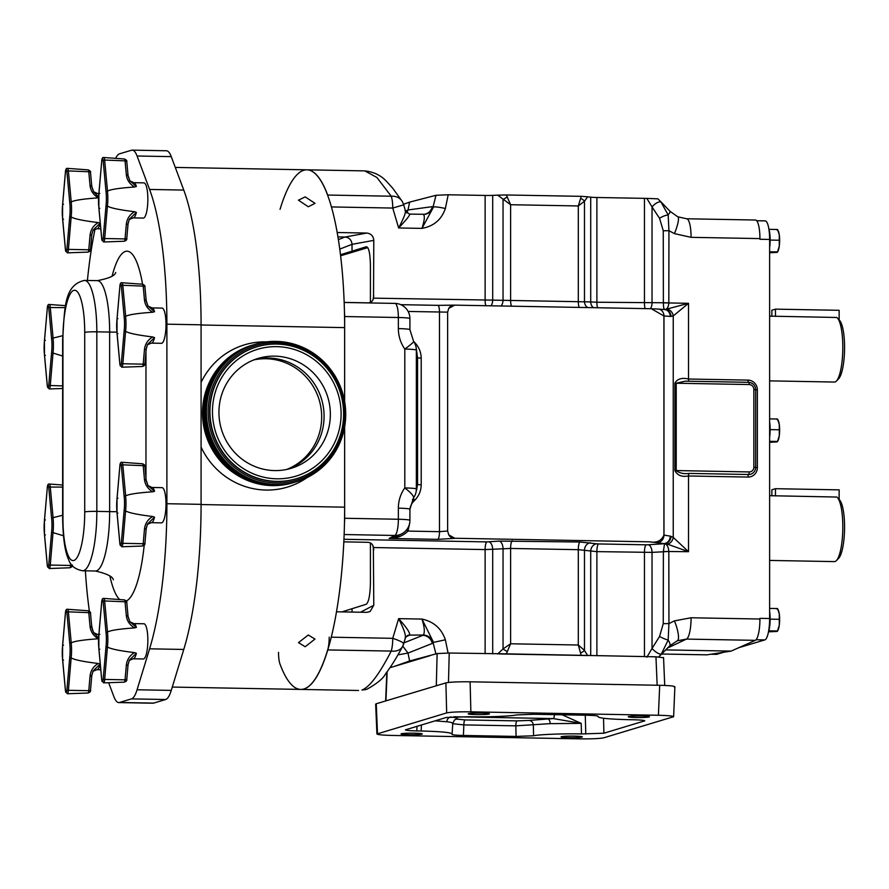 <?xml version="1.0" encoding="UTF-8"?>
<svg xmlns="http://www.w3.org/2000/svg" width="889" height="889" viewBox="0 0 889 889"><rect width="100%" height="100%" fill="white"/><g stroke="black" fill="none" stroke-linecap="round" stroke-linejoin="round"><path stroke-width="1.33" d="M641.425 715.989A10.624 0.789 0 0 1 649.503 716.745A10.624 0.789 0 0 1 636.324 717.512A10.624 0.789 0 0 1 628.245 716.745A10.624 0.789 0 0 1 641.425 715.989M481.382 713.056A10.624 0.789 0 0 1 489.461 713.823A10.624 0.789 0 0 1 476.282 714.589A10.624 0.789 0 0 1 468.203 713.823A10.624 0.789 0 0 1 481.382 713.056M414.207 733.192A10.624 0.789 0 0 1 422.286 733.947A10.624 0.789 0 0 1 409.118 734.714A10.624 0.789 0 0 1 401.039 733.947A10.624 0.789 0 0 1 414.207 733.192M574.25 736.114A10.624 0.789 0 0 1 582.328 736.881A10.624 0.789 0 0 1 569.149 737.648A10.624 0.789 0 0 1 561.07 736.881A10.624 0.789 0 0 1 574.25 736.114M670.262 536.156L663.927 535.078C661.438 540.845 656.738 543.09 649.837 541.834L664.15 543.59A7.201 6.134 99.7 0 0 670.262 536.156L671.051 536.378A7.201 6.023 110.7 0 1 664.55 543.701A7.201 6.968 -36.5 0 0 665.128 543.69A7.201 6.067 107.6 0 0 671.051 536.378L673.24 537.401A7.201 5.812 122.2 0 1 667.672 544.224L688.519 551.691L673.24 537.401L673.24 315.939L671.051 316.428A7.201 6.167 -97.6 0 0 664.55 309.516C663.816 308.983 663.427 306.783 663.372 302.938L663.261 230.762L659.56 218.305A7.501 2.323 -25.2 0 1 668.172 214.96A20.003 2.334 -43.7 0 0 670.006 211.304L660.783 201.659L668.172 214.96L668.939 230.696L668.817 302.949C668.528 306.794 667.295 308.983 665.128 309.528L688.519 303.316L673.24 315.939A7.201 6.079 -111.1 0 0 667.672 309.305M343.799 541.857L367.379 542.29C370.713 542.368 372.758 544.112 373.524 547.535L485.127 549.58L510.608 548.446L578.306 549.68L596.886 551.625L652.037 552.38A7.201 3.7 -94.2 0 0 648.248 544.757L664.55 543.701L663.372 551.469L663.261 623.656L659.56 636.446A7.501 1.345 24.3 0 0 668.172 640.047A20.003 4.434 44.7 0 1 669.761 645.803L677.262 640.802L686.464 639.091L755.294 640.347L731.136 651.104L665.694 649.903M658.771 656.893L661.349 654.004L668.172 640.047L668.939 623.589L668.817 551.336C668.528 547.435 667.295 544.879 665.128 543.69L667.672 544.224M406.806 213.027L407.995 209.971L432.31 206.648A10.001 9.635 -97.8 0 1 423.12 214.371M423.331 214.427L423.331 214.427A10.001 9.668 111.7 0 0 433.143 206.737L435.966 195.291L448.2 194.769L445.356 208.515C441.533 219.616 433.743 226.239 421.975 228.384C424.542 220.461 424.986 215.805 423.331 214.427M402.75 646.103L407.995 653.082L432.31 643.425A10.001 9.579 68.3 0 0 422.808 635.357L403.939 642.858M448.078 653.004L445.356 639.791C441.533 628.556 433.743 621.644 421.975 619.066C424.542 627.178 424.986 632.49 423.331 635.013L409.485 635.113C410.474 633.257 406.862 627.767 398.639 618.644C404.251 629.701 406.373 636.302 405.028 638.413M450.367 716.945L450.967 717.023C456.157 717.667 458.268 718.368 457.313 719.123A4.801 4.767 -125.5 0 0 454.523 720.001L452.757 723.368L452.09 734.27C451.923 734.87 455.69 735.27 463.413 735.459L516.087 736.425L533.6 735.759L533.333 725.168A4.801 4.445 79.5 0 0 528.877 720.434L553.314 718.579L581.206 723.368L550.191 723.646L515.82 725.846A4.801 1.145 91 0 1 516.965 720.879L528.877 720.434M516.087 736.425L515.82 725.846L463.858 724.902L452.534 723.69C453.401 722.979 451.512 722.335 446.867 721.757L435.01 720.846M769.63 611.51A15.002 3.589 91 0 1 770.141 618.988A15.002 3.589 91 0 1 768.374 632.401M768.874 228.929A15.002 3.589 91 0 1 770.141 239.919A15.002 3.589 91 0 1 769.63 247.698M769.63 421.975A15.002 3.589 91 0 1 770.141 429.454A15.002 3.589 91 0 1 769.63 437.232M769.63 380.87L834.427 382.048A32.504 7.779 -89 0 0 835.027 381.97A32.504 7.779 -89 0 0 836.36 381.092A32.504 7.779 -89 0 0 842.794 349.699A32.504 7.779 -89 0 0 837.516 318.106A32.504 7.779 -89 0 0 836.827 317.484L769.63 316.14M769.63 560.426L834.427 561.604A32.504 7.779 -89 0 0 835.027 561.526A32.504 7.779 -89 0 0 836.36 560.648A32.504 7.779 -89 0 0 842.794 529.255A32.504 7.779 -89 0 0 837.516 497.662A32.504 7.779 -89 0 0 836.827 497.04L769.63 495.695M711.178 654.182L716.856 654.282L723.613 652.259M738.659 647.748L764.84 639.902L756.061 639.747M716.856 654.282A20.003 4.789 91 0 1 716.49 654.337L710.844 654.237M756.717 220.739L765.207 220.894A20.003 4.789 91 0 1 769.63 239.452L759.928 239.274L759.928 238.596L691.086 237.33A20.003 4.789 -89 0 0 686.652 218.772L677.762 216.783L670.006 211.304M755.294 640.347A20.003 4.789 91 0 0 759.928 619.022L759.928 618.344L769.63 618.522L769.63 239.452M769.63 618.522A20.003 4.789 91 0 1 764.84 639.902M837.516 497.662L839.661 500.029A30.104 7.201 91 0 1 844.55 529.288A30.104 7.201 91 0 1 838.594 558.359L836.36 560.648M839.149 499.462L839.149 489.861L775.452 488.694L775.452 495.918M771.852 495.84L771.852 489.783L775.452 488.694M837.516 318.106L839.661 320.473A30.104 7.201 91 0 1 844.55 349.733A30.104 7.201 91 0 1 838.594 378.803L836.36 381.092M839.149 319.907L839.149 310.305L775.452 309.139L775.452 316.362M771.852 316.284L771.852 310.217L775.452 309.139M769.63 442.3L776.953 441.933M769.63 441.311L777.531 441.455L779.286 435.632A11.246 2.689 -89 0 0 779.286 424.42L779.286 435.632A11.246 2.689 -89 0 1 777.908 440.911L777.531 441.622M770.141 429.609L779.086 429.776M776.953 419.508L777.531 419.03L779.286 424.42A11.246 2.689 -89 0 0 778.286 420.575L777.531 419.03L769.63 418.886M769.63 252.765L776.953 252.409M769.63 251.776L777.531 251.92L779.286 246.097A11.246 2.689 -89 0 0 779.286 234.885L779.286 246.097A11.246 2.689 -89 0 1 777.908 251.376L777.531 252.087M770.141 240.074L779.086 240.241M768.996 229.34L777.531 229.495L779.286 234.885A11.246 2.689 -89 0 0 778.286 231.051L777.531 229.506M776.953 229.984L777.531 229.495M768.574 631.812L776.953 631.468M768.852 630.823L777.531 630.979L779.286 625.156A11.246 2.689 -89 0 0 779.286 613.943L779.286 625.156A11.246 2.689 -89 0 1 777.908 630.445L777.531 631.146M770.141 619.144L779.086 619.3M776.953 609.043L777.531 608.554L779.286 613.943A11.246 2.689 -89 0 0 778.286 610.11L777.531 608.565L769.63 608.409M463.413 735.459L463.858 724.902A4.801 1.145 91 0 1 465.003 719.934L516.965 720.879M562.126 714.778L581.206 723.368L581.473 733.947C563.77 733.514 539.29 734.447 533.6 735.759M453.912 716.756L553.314 718.579A4.801 1.145 -89 0 0 554.425 714.634M597.886 716.078L598.13 716.423C598.297 715.823 594.53 715.423 586.807 715.234L534.133 714.267L516.62 714.934C510.931 716.245 486.45 717.167 468.747 716.745L446.245 717.479L405.406 729.847M405.851 729.591C404.606 730.258 408.262 730.702 416.808 730.925L421.153 731.014L421.408 724.924M452.012 734.381L452.09 734.27C452.557 732.625 442.244 731.536 421.153 731.014M581.473 733.947L603.909 733.214L644.747 720.835M644.292 720.568L644.314 721.101C645.558 720.434 641.902 719.99 633.346 719.757L629.068 719.679C607.976 719.157 597.664 718.068 598.13 716.423M278.524 652.348A15.202 3.634 -89 0 0 280.046 664.194A170.043 40.672 -89 0 0 300.749 689.419A170.043 40.672 -89 0 0 327.674 649.926L391.227 651.081C379.37 674.118 369.613 687.108 361.967 690.042L366.957 689.242C377.247 683.441 383.47 678.263 385.626 673.718C391.049 666.639 396.683 657.582 402.528 646.547L402.528 646.547A15.202 10.635 28 0 0 403.339 644.069M445.356 639.791L433.543 642.38L421.975 619.066L398.639 618.644L392.749 638.324A15.202 3.634 -89 0 1 391.227 651.081A15.202 10.635 28 0 0 402.528 646.547A15.202 15.202 0 0 0 403.662 643.769A15.202 2.145 16.7 0 0 392.749 638.324L331.164 637.191M365.857 689.575L361.967 690.042M446.667 712.911L445.9 682.896C450.034 682.052 458.102 681.685 470.114 681.807L470.87 711.833C458.868 711.711 450.79 712.067 446.667 712.911L376.925 734.003L375.658 704.132L376.247 703.766L377.514 733.636C375.858 734.525 380.725 735.125 392.127 735.436L579.672 738.859C591.685 738.981 599.753 738.626 603.875 737.781L673.618 716.701L674.884 686.719M673.029 717.056C674.695 716.167 669.817 715.567 658.416 715.267L659.694 685.286C671.095 685.586 675.962 686.186 674.307 687.075M470.87 711.833L658.416 715.267M430.065 655.682L394.338 666.394L409.618 660.994L437.132 653.571L449.234 653.026L448.478 682.452M405.884 636.902L409.485 635.113A4.801 4.656 63.5 0 0 407.373 635.591L405.451 637.824L403.662 643.769M417.052 486.127A15.202 14.969 17.7 0 1 416.352 490.817L416.063 492.028A15.202 14.68 11.4 0 0 416.341 488.961L417.563 484.538L416.352 490.817M413.241 498.273A4.801 1.067 -135.3 0 0 414.83 500.163C418.975 495.84 421.097 490.739 421.208 484.861L417.563 484.538L417.563 357.845L416.23 348.199A15.202 15.202 0 0 0 413.618 341.454L409.918 329.697A15.202 1.122 0 0 0 398.361 328.608L398.361 317.506A15.202 1.122 0 0 1 409.918 318.606L409.918 329.697M414.53 342.932A4.801 0.556 136.3 0 1 414.83 342.632C418.975 347.11 421.097 352.288 421.208 358.167L417.563 357.845L417.052 354.878A15.202 14.435 -9.7 0 0 416.863 352.377M417.052 354.878L416.341 350.099A15.202 13.946 -7.4 0 0 416.23 348.199M416.063 492.028A15.202 15.202 0 0 1 413.518 497.884L413.518 497.884A15.202 3.045 35.6 0 0 404.806 487.928L404.806 349.066A15.202 1.233 -34.9 0 0 413.618 341.454M394.849 303.416A15.202 3.634 91 0 1 394.994 303.405A15.202 3.634 91 0 1 398.361 317.506L344.643 316.528L344.643 401.584L344.643 327.619A170.043 40.672 -89 0 0 306.972 169.821A170.043 40.672 -89 0 1 327.674 195.047L391.227 196.213L376.892 177.467L364.79 170.888C374.058 171.899 381.525 175.644 387.215 182.134L392.749 188.235L401.884 200.925A15.202 11.935 -32.8 0 0 391.227 196.213A15.202 3.634 91 0 1 392.749 208.059L403.684 204.837A15.202 15.202 0 0 0 401.884 200.925M367.824 247.631L340.665 255.765M409.618 660.994L407.995 653.082L397.939 654.86M445.9 682.896L376.247 703.766M470.114 681.807L659.694 685.286M394.338 666.394L389.971 667.695M657.16 685.23L655.949 656.804L506.308 653.837L510.608 643.78L503.041 648.937L497.684 654.004M507.441 651.548A6.001 1.389 -150.1 0 1 503.041 648.937L503.041 548.702A7.201 3.7 85.8 0 0 499.262 541.09L486.794 541.901L343.921 539.279M506.308 653.837L449.234 653.026M327.674 649.926A15.202 3.634 -89 0 0 329.197 637.157M336.42 611.788L366.801 612.343L370.046 611.576L373.791 605.287L373.347 546.846M341.943 611.888L366.29 604.242C368.768 602.097 370.146 594.963 370.413 582.84L370.413 542.968M370.413 302.338L370.413 265.222C370.146 253.287 368.768 247.12 366.29 246.731L340.543 254.732M445.356 208.515A10.001 1.222 -168.3 0 0 433.543 206.97L421.975 228.384L398.639 227.962C406.862 219.272 410.474 214.66 409.485 214.127L405.028 210.66C406.373 211.471 404.251 217.238 398.639 227.962L392.749 208.059L331.519 206.937M364.79 170.888L306.972 169.821A170.043 40.672 -89 0 0 280.046 209.326M586.718 655.537L499.274 653.937M580.628 652.882A6.001 2.545 -18.9 0 0 584.473 650.426L578.306 645.014L581.15 655.204M344.121 534.533L394.849 535.467A15.202 14.791 62.5 0 0 401.75 533.833L401.75 533.833A15.202 15.202 0 0 0 409.918 520.343L409.918 509.253A15.202 1.122 0 0 0 398.361 508.164L398.361 519.254A15.202 1.122 0 0 1 409.918 520.343M406.317 530.177A4.801 0.8 -155.6 0 0 407.995 531.089L409.785 522.743M397.427 536.078L389.104 538.456C396.416 538.545 402.717 536.1 407.995 531.089L439.477 531.666L447.634 531L447.634 312.139L408.14 311.461M344.465 522.976A15.202 3.634 -89 0 0 344.643 518.276L344.643 426.787L344.643 507.175L201.081 504.552M344.187 302.416L367.379 302.838C370.702 302.971 372.758 301.404 373.513 298.148L373.458 298.36M337.253 232.518L366.801 233.051C371.013 233.585 373.347 236.018 373.791 240.363L373.513 298.148L492.695 300.126A7.201 3.723 -90.9 0 1 491.006 305.805M352.033 609.265L352.033 612.065M352.033 251.743L352.033 244.342L373.791 240.363M366.801 233.051L345.043 237.03C349.255 237.563 351.588 239.997 352.033 244.342L339.82 249.076M338.442 239.597L345.043 237.03L338.009 236.907M661.349 202.27A7.501 3.156 137.5 0 0 652.037 206.959L646.848 198.38A10.001 0.745 0 0 1 644.458 198.358L596.886 197.491A10.001 0.745 0 0 1 590.718 197.158L587.707 196.791L584.473 201.225L578.306 205.959L580.628 198.447A6.001 3.278 20.5 0 1 584.473 201.225L584.473 301.46A7.201 6.156 -85.7 0 0 587.685 307.572M497.684 195.147L506.308 194.969L510.608 204.714L497.684 195.147L492.695 195.369L492.695 300.126L590.718 301.927A7.201 6.156 -85.7 0 0 593.396 307.683M507.441 197.102A6.001 2.122 148.7 0 0 503.041 199.736L503.041 299.971A7.201 3.723 -90.9 0 1 501.018 305.994M655.949 656.804L663.261 657.704M590.718 655.615L590.718 551.258A7.201 6.134 99.7 0 1 596.83 543.824L579.972 542.001L499.262 541.09M587.707 655.649L584.473 650.426L584.473 550.191A7.201 6.134 99.7 0 1 590.574 542.757M492.695 653.815L492.695 549.458A7.201 3.7 85.8 0 0 488.917 541.846M447.634 531L448.745 534.845A7.201 6.445 77 0 0 454.223 538.378L437.81 539.345L389.104 538.456L394.849 535.467A15.202 3.634 -89 0 0 398.361 519.254L344.643 518.276M448.745 534.845L454.735 538.256L649.837 541.834M664.15 309.528L664.55 309.516A7.201 7.112 68.9 0 1 665.128 309.528A7.201 6.167 -94.1 0 1 671.051 316.428L663.927 315.973L651.348 308.75L649.837 308.705L454.735 305.138L448.745 308.339L447.634 312.139M448.745 308.339A7.201 6.479 -94.3 0 1 453.623 305.194L453.623 305.194A7.201 6.479 -94.3 0 1 453.834 305.183M344.643 316.528A15.202 3.634 -89 0 0 344.465 311.917M590.718 197.158L590.718 301.927L596.886 302.238A7.201 1.722 -89 0 0 597.564 307.75M454.735 305.138L437.877 305.349A7.201 1.722 -89 0 0 437.81 305.349L454.223 305.183M663.927 535.078L663.927 315.973M492.695 195.369A10.001 0.745 0 0 1 485.127 195.447L448.2 194.769M435.966 195.291L409.618 202.125L407.995 209.971L405.562 211.193M409.618 202.125L403.506 204.281M580.628 198.447L581.15 196.336L587.707 196.791M506.308 194.969L581.15 196.336M661.349 654.004A7.501 2.378 -139.7 0 1 652.037 648.47L646.848 657.249M659.56 636.446L652.037 648.47L652.037 552.38L668.817 551.48M596.886 197.491L596.886 302.238L668.817 302.805M650.337 308.716A7.201 3.723 89.1 0 0 652.037 303.049L652.037 206.959L659.56 218.305M646.848 198.38L657.882 198.836L660.783 201.659M663.261 623.656L668.939 623.589L674.451 620.866A20.003 4.99 -112.2 0 1 677.262 640.802M663.372 551.469L688.519 551.691L688.519 475.982C681.807 477.171 677.274 475.348 674.895 470.537L749.194 471.937A4.801 4.645 73.3 0 0 753.85 467.236L753.85 389.426A4.801 4.645 73.3 0 0 749.194 384.559L676.218 383.226L685.23 381.17L748.616 382.337A2.4 0.578 -89 0 1 748.66 382.326L685.319 381.17M757.361 467.67A9.601 9.301 -106.7 0 1 748.038 477.071L688.519 475.982A2.4 0.578 91 0 1 689.097 473.415C683.885 474.126 679.596 473.181 676.218 470.603L676.218 383.226L674.895 383.159C677.262 378.87 681.807 377.492 688.519 379.025L748.038 380.114A9.601 9.301 -106.7 0 1 757.361 389.86L757.361 467.67L755.539 467.492M663.372 302.938A7.201 0.556 0.8 0 1 668.817 302.949L688.519 303.316L688.519 379.025A2.4 0.578 91 0 0 688.997 381.237M663.261 230.762L668.939 230.696L674.451 233.629A20.003 3.856 -66.1 0 0 677.762 216.783M759.928 619.022L691.086 617.766A20.003 4.789 91 0 1 686.464 639.091L667.517 648.07M706.777 654.849L661.616 654.015L706.977 654.826A20.003 4.789 91 0 1 706.777 654.849A20.003 4.789 91 0 1 706.577 654.826M706.977 654.826L731.136 651.104M755.294 220.039A20.003 4.789 91 0 1 755.494 220.028A20.003 4.789 91 0 1 759.928 238.596M305.183 196.88L315.039 203.348L308.283 206.77L298.448 200.181L305.183 196.88M308.283 635.002L314.984 639.08L305.183 646.748L298.482 642.625L308.283 635.002M201.081 419.086L201.081 410.073M255.076 359.434A57.374 55.551 -106.7 0 1 324.085 416.263A57.374 55.551 -106.7 0 1 287.958 469.17A57.374 55.551 -106.7 0 0 319.84 394.26A57.374 55.551 -106.7 0 0 255.076 359.434M286.736 469.436A57.374 55.551 73.3 0 0 321.685 416.974A57.374 55.551 73.3 0 0 253.898 359.878M358.567 690.475L300.749 689.419A170.043 40.672 -89 0 0 344.643 507.175M107.436 206.081L106.013 205.67A16.402 3.923 -89 0 0 106.391 198.536A16.402 3.923 -89 0 0 106.013 191.635L107.436 191.113A17.602 4.212 91 0 1 107.847 198.469A17.602 4.212 91 0 1 107.436 206.081L104.658 238.852A4.334 1.033 91 0 1 103.613 241.975L124.282 241.241A3.223 0.767 -89 0 0 125.049 238.919L103.157 238.496L106.013 205.67M136.384 212.382L129.383 219.205L127.983 223.717A2.4 0.645 -175 0 1 128.049 223.884A2.4 0.645 -175 0 1 126.316 224.339C126.938 218.805 129.683 214.593 134.539 211.704L136.384 212.382A17.602 4.212 91 0 1 133.206 217.883L143.307 218.072A17.602 4.212 -89 0 0 147.852 199.203A17.602 4.212 -89 0 0 143.951 182.867L133.85 182.678A17.602 4.212 91 0 1 136.384 186.479L134.539 187.001C119.582 188.046 110.558 189.401 107.502 191.091L107.436 191.113M53.018 353.066L51.584 352.655A16.402 3.923 -89 0 0 51.973 345.521A16.402 3.923 -89 0 0 51.584 338.62L53.018 338.098A17.602 4.212 91 0 1 53.418 345.454A17.602 4.212 91 0 1 53.018 353.066L50.24 385.837A4.334 1.033 91 0 1 49.195 388.96L62.641 388.482M62.675 335.709L53.018 338.098M53.018 532.622L51.584 532.211A16.402 3.923 -89 0 0 51.973 525.077A16.402 3.923 -89 0 0 51.584 518.176L53.018 517.654A17.602 4.212 91 0 1 53.418 525.01A17.602 4.212 91 0 1 53.018 532.622L50.24 565.393A4.334 1.033 91 0 1 49.195 568.516L69.853 567.782A3.223 0.767 -89 0 0 70.631 565.46L48.739 565.037L51.584 532.211M62.641 515.264L53.018 517.654M125.582 331.319L124.149 330.908A16.402 3.923 -89 0 0 124.538 323.774A16.402 3.923 -89 0 0 124.149 316.873L125.582 316.351A17.602 4.212 91 0 1 125.994 323.707A17.602 4.212 91 0 1 125.582 331.319L122.804 364.09A4.334 1.033 91 0 1 121.76 367.213L142.429 366.479A3.223 0.767 -89 0 0 143.196 364.157L121.304 363.734L124.149 330.908M154.53 337.62L147.53 344.443L146.129 348.955A2.4 0.645 -175 0 1 146.196 349.121A2.4 0.645 -175 0 1 144.463 349.577C145.085 344.043 147.83 339.831 152.686 336.942L154.53 337.62A17.602 4.212 91 0 1 151.352 343.121L161.454 343.31A17.602 4.212 -89 0 0 165.999 324.441A17.602 4.212 -89 0 0 162.098 308.105L151.997 307.916A17.602 4.212 91 0 1 154.53 311.717L152.686 312.239C137.728 313.284 128.705 314.639 125.649 316.328L125.582 316.351M125.582 510.875L124.149 510.464A16.402 3.923 -89 0 0 124.538 503.33A16.402 3.923 -89 0 0 124.149 496.429L125.582 495.906A17.602 4.212 91 0 1 125.994 503.263A17.602 4.212 91 0 1 125.582 510.875L122.804 543.646A4.334 1.033 91 0 1 121.76 546.768L142.429 546.035A3.223 0.767 -89 0 0 143.196 543.712L121.304 543.29L124.149 510.464M154.53 517.176L147.53 523.999L146.129 528.511A2.4 0.645 -175 0 1 146.196 528.677A2.4 0.645 -175 0 1 144.463 529.133C145.085 523.599 147.83 519.387 152.686 516.498L154.53 517.176A17.602 4.212 91 0 1 151.352 522.676L161.454 522.865A17.602 4.212 -89 0 0 165.999 503.996A17.602 4.212 -89 0 0 162.098 487.661L151.997 487.472A17.602 4.212 91 0 1 154.53 491.273L152.686 491.795C137.728 492.839 128.705 494.195 125.649 495.884L125.582 495.906M71.164 216.949L69.731 216.538A16.402 3.923 -89 0 0 70.12 209.404A16.402 3.923 -89 0 0 69.731 202.503L71.164 201.981A17.602 4.212 91 0 1 71.565 209.337A17.602 4.212 91 0 1 71.164 216.949L68.386 249.72A4.334 1.033 91 0 1 67.342 252.854L88 252.109A3.223 0.767 -89 0 0 88.778 249.787L66.886 249.365L69.731 216.538M98.557 197.847L98.268 197.869C83.299 198.914 74.287 200.281 71.22 201.959L71.164 201.981M107.436 646.992L106.013 646.581A16.402 3.923 -89 0 0 106.391 639.447A16.402 3.923 -89 0 0 106.013 632.535L107.436 632.012A17.602 4.212 91 0 1 107.847 639.38A17.602 4.212 91 0 1 107.436 646.992L104.658 679.763A4.334 1.033 91 0 1 103.613 682.885L124.282 682.152A3.223 0.767 -89 0 0 125.049 679.829L103.157 679.407L106.013 646.581M136.384 653.293L129.383 660.116L127.983 664.628A2.4 0.645 -175 0 1 128.049 664.794A2.4 0.645 -175 0 1 126.316 665.25C126.938 659.716 129.683 655.504 134.539 652.604L136.384 653.293A17.602 4.212 91 0 1 133.206 658.793L143.307 658.982A17.602 4.212 -89 0 0 147.852 640.113A17.602 4.212 -89 0 0 143.951 623.778L133.85 623.589A17.602 4.212 91 0 1 136.384 627.39L134.539 627.912C119.582 628.945 110.558 630.312 107.502 632.001L107.436 632.012M71.164 657.86L69.731 657.449A16.402 3.923 -89 0 0 70.12 650.315A16.402 3.923 -89 0 0 69.731 643.414L71.164 642.891A17.602 4.212 91 0 1 71.565 650.248A17.602 4.212 91 0 1 71.164 657.86L68.386 690.631A4.334 1.033 91 0 1 67.342 693.764L88 693.02A3.223 0.767 -89 0 0 88.778 690.697L66.886 690.275L69.731 657.449M98.557 638.746L98.268 638.78C83.299 639.824 74.287 641.18 71.22 642.869L71.164 642.891M98.268 663.483L100.101 664.161L93.101 670.984L91.711 675.496A2.4 0.645 -175 0 1 91.778 675.662A2.4 0.645 -175 0 1 90.045 676.129C90.667 670.584 93.412 666.372 98.268 663.483C83.299 661.672 74.287 659.805 71.22 657.871M98.268 638.78C93.401 635.824 90.667 631.723 90.045 626.478L88.778 612.654L68.386 611.821L71.22 642.869M90.445 613.688A2.4 0.978 174.8 0 0 90.511 613.432L91.778 627.245A2.4 0.978 174.8 0 1 91.711 627.512L93.623 632.646L98.59 637.958M98.801 635.257A17.602 4.212 91 0 0 97.579 634.457L93.623 632.635L91.778 627.245A2.4 0.978 174.8 0 0 90.045 626.478M90.445 690.075A2.4 0.645 -175 0 1 90.511 690.242L91.778 675.662L93.101 670.984M63.53 660.149L62.63 659.582L63.53 660.149L62.63 659.582L65.475 690.697A3.134 0.756 -89 0 0 66.175 692.531A3.134 0.756 -89 0 0 66.886 690.275M69.731 643.414L66.886 612.288A3.134 0.756 -89 0 0 66.175 610.465A3.134 0.756 -89 0 0 65.475 612.71L62.63 645.536L63.53 645.181L62.63 645.536A16.402 3.923 -89 0 0 62.63 659.582M119.493 702.477L131.483 698.887A40.016 9.568 91 0 0 137.073 689.775L149.585 648.826A172.444 41.25 91 0 0 166.899 503.719L166.899 324.185A172.444 41.25 -89 0 0 149.585 189.446L137.073 156.008A40.016 9.568 -89 0 0 132.217 150.141L166.399 150.763A40.016 9.568 91 0 1 171.255 156.631L183.767 190.079A172.444 41.25 91 0 1 201.081 324.807L201.081 504.341A172.444 41.25 -89 0 1 183.767 649.448L171.255 690.397A40.016 9.568 -89 0 1 165.665 699.51L153.675 703.099A40.016 9.568 91 0 1 152.941 703.21L118.759 702.577A40.016 9.568 -89 0 0 119.493 702.477L153.675 703.099M132.217 150.141A40.016 9.568 -89 0 0 131.483 150.241L119.493 153.83A40.016 9.568 91 0 0 115.637 158.353M87.411 280.457A172.444 41.25 91 0 1 95.056 229.04M85.377 570.827A172.444 41.25 -89 0 0 89.389 611.232M91.556 624.923A172.444 41.25 -89 0 0 92.623 630.623M108.669 682.708L113.914 696.709A40.016 9.568 -89 0 0 118.759 702.577M134.539 652.604C119.582 650.804 110.558 648.937 107.502 647.003M134.539 627.912C129.683 624.956 126.938 620.855 126.316 615.61L125.049 601.786L104.658 600.953L107.502 632.001M126.727 602.82A2.4 0.978 174.8 0 0 126.783 602.553L128.049 616.377A2.4 0.978 174.8 0 1 127.983 616.644L129.894 621.778L136.384 627.39M133.85 623.589L129.894 621.778L128.049 616.377A2.4 0.978 174.8 0 0 126.316 615.61M126.727 679.196A2.4 0.645 -175 0 1 126.783 679.363L128.049 664.794L129.383 660.116M99.801 649.281L98.901 648.714L99.801 649.281L98.901 648.714L101.746 679.829A3.134 0.756 -89 0 0 102.457 681.663A3.134 0.756 -89 0 0 103.157 679.407M106.013 632.535L103.157 601.42A3.134 0.756 -89 0 0 102.457 599.586A3.134 0.756 -89 0 0 101.746 601.842L98.901 634.668L99.801 634.302L98.901 634.668A16.402 3.923 -89 0 0 98.901 648.714M98.268 222.572L100.101 223.25L93.101 230.073L91.711 234.585A2.4 0.645 -175 0 1 91.778 234.752A2.4 0.645 -175 0 1 90.045 235.218C90.667 229.673 93.412 225.462 98.268 222.572C83.299 220.761 74.287 218.894 71.22 216.972M98.268 197.869C93.401 194.913 90.667 190.813 90.045 185.568L88.778 171.744L68.386 170.91L71.22 201.959M90.445 172.777A2.4 0.978 174.8 0 0 90.511 172.522L91.778 186.334A2.4 0.978 174.8 0 1 91.711 186.601L93.623 191.735L98.59 197.058M98.801 194.358A17.602 4.212 91 0 0 97.579 193.558L93.623 191.735L91.778 186.334A2.4 0.978 174.8 0 0 90.045 185.568M90.445 249.164A2.4 0.645 -175 0 1 90.511 249.331L91.778 234.752L93.101 230.073M63.53 219.239L62.63 218.672L63.53 219.239L62.63 218.672L65.475 249.787A3.134 0.756 -89 0 0 66.175 251.62A3.134 0.756 -89 0 0 66.886 249.365M69.731 202.503L66.886 171.388A3.134 0.756 -89 0 0 66.175 169.555A3.134 0.756 -89 0 0 65.475 171.81L62.63 204.637L63.53 204.27L62.63 204.637A16.402 3.923 -89 0 0 62.63 218.672M152.686 516.498C137.728 514.687 128.705 512.82 125.649 510.886M152.686 491.795C147.83 488.839 145.085 484.738 144.463 479.493L143.196 465.669L122.804 464.836L125.649 495.884M144.874 466.703A2.4 0.978 174.8 0 0 144.929 466.447L146.196 480.26A2.4 0.978 174.8 0 1 146.129 480.527L148.041 485.661L154.53 491.273M151.997 487.472L148.041 485.65L146.196 480.26A2.4 0.978 174.8 0 0 144.463 479.493M144.874 543.09A2.4 0.645 -175 0 1 144.929 543.246L146.196 528.677L147.53 523.999M117.948 513.164L117.048 512.597L117.948 513.164L117.048 512.597L119.893 543.712A3.134 0.756 -89 0 0 120.604 545.546A3.134 0.756 -89 0 0 121.304 543.29M124.149 496.429L121.304 465.303A3.134 0.756 -89 0 0 120.604 463.48A3.134 0.756 -89 0 0 119.893 465.725L117.048 498.551L117.948 498.196L117.048 498.551A16.402 3.923 -89 0 0 117.048 512.597M152.686 336.942C137.728 335.131 128.705 333.264 125.649 331.33M152.686 312.239C147.83 309.283 145.085 305.183 144.463 299.937L143.196 286.114L122.804 285.28L125.649 316.328M144.874 287.147A2.4 0.978 174.8 0 0 144.929 286.891L146.196 300.704A2.4 0.978 174.8 0 1 146.129 300.971L148.041 306.105L154.53 311.717M151.997 307.916L148.041 306.094L146.196 300.704A2.4 0.978 174.8 0 0 144.463 299.937M144.874 363.534A2.4 0.645 -175 0 1 144.929 363.69L146.196 349.121L147.53 344.443M117.948 333.608L117.048 333.042L117.948 333.608L117.048 333.042L119.893 364.157A3.134 0.756 -89 0 0 120.604 365.99A3.134 0.756 -89 0 0 121.304 363.734M124.149 316.873L121.304 285.747A3.134 0.756 -89 0 0 120.604 283.924A3.134 0.756 -89 0 0 119.893 286.169L117.048 318.995L117.948 318.64L117.048 318.995A16.402 3.923 -89 0 0 117.048 333.042M63.43 535.745L53.073 532.633M45.383 534.911L44.483 534.345L45.383 534.911L44.483 534.345L47.328 565.46A3.134 0.756 -89 0 0 48.028 567.293A3.134 0.756 -89 0 0 48.739 565.037M51.584 518.176L48.739 487.05A3.134 0.756 -89 0 0 48.028 485.227A3.134 0.756 -89 0 0 47.328 487.472L44.483 520.298L45.383 519.943L44.483 520.298A16.402 3.923 -89 0 0 44.483 534.345M62.641 356.033L53.073 353.077M45.383 355.356L44.483 354.789L45.383 355.356L44.483 354.789L47.328 385.904A3.134 0.756 -89 0 0 48.028 387.737A3.134 0.756 -89 0 0 48.739 385.482L51.584 352.655M51.584 338.62L48.739 307.494A3.134 0.756 -89 0 0 48.028 305.672A3.134 0.756 -89 0 0 47.328 307.916L44.483 340.743L45.383 340.387L44.483 340.743A16.402 3.923 -89 0 0 44.483 354.789M134.539 211.704C119.582 209.893 110.558 208.026 107.502 206.092M134.539 187.001C129.683 184.045 126.938 179.945 126.316 174.7L125.049 160.876L104.658 160.042L107.502 191.091M126.727 161.909A2.4 0.978 174.8 0 0 126.783 161.642L128.049 175.466A2.4 0.978 174.8 0 1 127.983 175.733L129.894 180.867L136.384 186.479M133.85 182.678L129.894 180.856L128.049 175.466A2.4 0.978 174.8 0 0 126.316 174.7M126.727 238.296A2.4 0.645 -175 0 1 126.783 238.452L128.049 223.884L129.383 219.205M99.801 208.37L98.901 207.804L99.801 208.37L98.901 207.804L101.746 238.919A3.134 0.756 -89 0 0 102.457 240.752A3.134 0.756 -89 0 0 103.157 238.496M106.013 191.635L103.157 160.509A3.134 0.756 -89 0 0 102.457 158.687A3.134 0.756 -89 0 0 101.746 160.931L98.901 193.758L99.801 193.402L98.901 193.758A16.402 3.923 -89 0 0 98.901 207.804M296.415 478.704A68.842 66.642 -106.7 0 1 296.281 478.749A68.842 66.642 -106.7 0 1 214.782 437.966A68.842 66.642 -106.7 0 1 256.754 346.866A68.842 66.642 -106.7 0 1 256.888 346.821M213.36 438.544A70.32 68.086 -106.7 0 1 250.276 347.577A70.32 68.086 -106.7 0 1 339.487 387.126A70.32 68.086 -106.7 0 1 302.571 478.093A70.32 68.086 -106.7 0 1 213.36 438.544M338.509 387.56A68.842 66.642 73.3 0 0 257.021 346.788A68.842 66.642 73.3 0 0 215.049 437.888A68.842 66.642 73.3 0 0 296.548 478.671A68.842 66.642 73.3 0 0 338.509 387.56M296.126 481.816A71.742 69.453 -106.7 0 1 295.737 481.938A71.742 69.453 -106.7 0 1 210.804 439.444A71.742 69.453 -106.7 0 1 254.543 344.499A71.742 69.453 -106.7 0 1 254.943 344.376M296.604 481.671A71.742 69.453 -106.7 0 1 296.526 481.705A71.742 69.453 -106.7 0 1 211.593 439.21A71.742 69.453 -106.7 0 1 255.332 344.265A71.742 69.453 -106.7 0 1 255.41 344.232M294.926 482.182A71.742 69.453 -106.7 0 1 294.537 482.294A71.742 69.453 -106.7 0 1 209.604 439.799A71.742 69.453 -106.7 0 1 253.343 344.854A71.742 69.453 -106.7 0 1 253.743 344.743M295.526 481.994A71.742 69.453 -106.7 0 1 295.326 482.06A71.742 69.453 -106.7 0 1 210.393 439.566A71.742 69.453 -106.7 0 1 254.132 344.621A71.742 69.453 -106.7 0 1 254.343 344.554M293.726 482.538A71.742 69.453 -106.7 0 1 293.337 482.66A71.742 69.453 -106.7 0 1 208.404 440.166A71.742 69.453 -106.7 0 1 252.143 345.221A71.742 69.453 -106.7 0 1 252.543 345.099M294.326 482.36A71.742 69.453 -106.7 0 1 294.126 482.416A71.742 69.453 -106.7 0 1 209.193 439.922A71.742 69.453 -106.7 0 1 252.932 344.976A71.742 69.453 -106.7 0 1 253.143 344.921M237.385 475.304A71.142 68.875 -106.7 0 1 207.782 440.299A71.142 68.875 -106.7 0 1 209.46 382.126M293.126 482.716A71.742 69.453 -106.7 0 1 292.926 482.783A71.742 69.453 -106.7 0 1 207.993 440.288A71.742 69.453 -106.7 0 1 251.731 345.343A71.742 69.453 -106.7 0 1 251.943 345.276M336.198 388.504A66.264 64.152 -106.7 0 1 301.427 474.215A66.264 64.152 -106.7 0 1 217.361 436.944A66.264 64.152 -106.7 0 1 252.143 351.233A66.264 64.152 -106.7 0 1 336.198 388.504M326.107 392.382A57.374 55.551 -106.7 0 1 291.125 468.325A57.374 55.551 -106.7 0 1 223.195 434.343A57.374 55.551 -106.7 0 1 258.177 358.4A57.374 55.551 -106.7 0 1 326.107 392.382M211.749 439.166A71.742 69.453 -106.7 0 1 255.487 344.21A71.742 69.453 -106.7 0 1 340.42 386.704A71.742 69.453 -106.7 0 1 296.682 481.649A71.742 69.453 -106.7 0 1 211.749 439.166M432.31 206.648L433.143 206.737M432.31 643.425L433.143 642.858A10.001 9.423 45.1 0 0 423.331 635.013M550.191 723.646A4.801 2.478 87.4 0 0 547.713 718.79M446.867 721.757A4.801 4.101 97 0 1 450.967 717.023M457.313 719.123L465.003 719.934M417.008 726.246L416.808 730.925M585.762 734.025L585.284 715.201M603.531 718.268L603.909 733.214M433.143 642.858L435.921 653.926M398.361 328.608A34.693 33.582 -106.7 0 0 404.806 349.066A15.202 1.122 -0 0 1 416.341 350.099L416.341 488.961A15.202 1.122 0 0 0 404.806 487.928A34.693 33.582 73.3 0 0 398.361 508.164M436.31 685.775L437.132 653.571M387.159 671.684L385.926 700.865M409.918 509.108A14.124 13.679 -106.7 0 1 413.807 501.196L414.83 500.163M412.429 499.585A4.801 1.067 -135.3 0 0 413.807 501.196M421.208 358.167L421.208 484.861M413.741 341.62A4.801 0.556 136.3 0 1 413.807 341.565L414.83 342.632M360.478 612.221L373.791 605.287M579.972 542.001A7.201 1.722 91 0 0 578.306 549.68L578.306 645.014L510.608 643.78L510.608 548.446A7.201 1.722 91 0 1 512.275 540.768M486.794 541.901A7.201 1.722 91 0 0 485.127 549.58L485.127 653.682M372.78 545.368L373.791 549.88M437.81 539.345A7.201 1.722 91 0 0 439.477 531.666L439.477 312.028A7.201 1.722 -89 0 0 437.877 305.349L400.806 304.671L437.81 305.349M372.924 299.926L373.791 295.77M579.261 307.416A7.201 1.722 -89 0 1 578.306 301.293L578.306 205.959L510.608 204.714L510.608 300.06A7.201 1.722 -89 0 0 511.553 306.183M596.886 655.726L596.886 551.625A7.201 1.722 91 0 1 598.553 543.946L596.83 543.824M648.248 544.757L646.125 544.813A7.201 1.722 91 0 0 644.458 552.491L644.458 656.593M646.125 544.813L598.553 543.946M651.348 308.75L658.349 309.072A7.201 6.156 -85.7 0 1 663.972 315.984L663.972 535.089A7.201 6.134 99.7 0 1 657.86 542.523M485.127 195.447L485.127 300.193A7.201 1.722 -89 0 0 485.816 305.716M644.458 198.358L644.458 303.105A7.201 1.722 -89 0 0 645.147 308.627M670.262 316.451A7.201 6.156 -85.7 0 0 664.628 309.55L658.349 309.072M689.097 473.415L748.616 474.504A2.4 0.578 -89 0 0 749.194 471.937M748.038 477.071A2.4 0.578 91 0 1 748.616 474.504A7.201 6.968 73.3 0 0 755.606 467.447L753.85 467.236M753.85 389.426L755.606 389.649M749.194 384.559A2.4 0.578 -89 0 0 748.66 382.326C752.939 382.837 755.272 385.259 755.672 389.604L755.672 467.414C755.494 470.803 753.828 473.07 750.683 474.226M674.895 470.537L674.895 383.159M691.086 617.766L674.451 620.866M755.672 389.749L757.361 389.86M748.505 382.326A2.4 0.578 91 0 1 748.038 380.114M691.086 237.33L674.451 233.629M201.081 382.448A74.298 71.931 -106.7 0 1 266.644 341.876M344.643 327.619L201.081 324.996M307.272 477.471A74.298 71.931 -106.7 0 1 201.081 447.1M100.101 664.161A17.602 4.212 91 0 1 96.934 669.661L100.779 669.739M88.122 610.765C90.1 611.632 90.9 612.521 90.511 613.432A2.4 0.978 174.8 0 0 88.778 612.654A3.223 0.767 -89 0 0 88.122 610.765L67.497 609.276A4.334 1.033 91 0 1 68.386 611.821L66.886 612.288M88 693.02C90 692.342 90.834 691.42 90.511 690.242A2.4 0.645 -175 0 1 88.778 690.697L90.045 676.129M145.974 351.599L145.974 477.915M144.207 545.179A85.422 20.436 91 0 1 126.294 601.02M119.671 599.553A85.422 20.436 91 0 1 109.914 576.139M112.114 276.057A85.422 20.436 91 0 1 142.54 284.224L121.915 282.735A4.334 1.033 91 0 1 122.804 285.28L121.304 285.747M84.722 511.931L84.722 332.375A45.417 10.857 -89 0 0 73.831 290.347A45.417 10.857 -89 0 0 62.941 338.898L62.941 518.454A45.417 10.857 -89 0 0 73.831 560.481A45.417 10.857 -89 0 0 84.722 511.931A10.001 0.745 0 0 1 96.834 511.386A55.418 13.257 91 0 1 82.521 570.771L95.345 571.005A55.418 13.257 -89 0 0 109.647 511.62L109.647 332.064A55.418 13.257 -89 0 0 97.368 280.646C108.958 278.424 115.07 275.701 115.692 272.478L115.692 272.478M84.722 332.375A10.001 0.745 0 0 1 96.834 331.83L96.834 511.386L109.647 511.62A30.004 2.223 0 0 0 116.904 511.686M62.941 518.454A10.001 0.745 0 0 0 62.641 518.631L62.641 339.076C64.886 310.594 63.163 284.991 84.555 280.413A55.418 13.257 91 0 1 96.834 331.83L109.647 332.064A30.004 2.223 0 0 0 116.904 332.13M137.073 156.008L171.255 156.631M149.585 189.446L183.767 190.079M166.899 324.185L201.081 324.807M166.899 503.719L201.081 504.341M131.483 698.887L165.665 699.51M149.585 648.826L183.767 649.448M137.073 689.775L171.255 690.397M124.393 599.897C126.382 600.764 127.171 601.642 126.783 602.553A2.4 0.978 174.8 0 0 125.049 601.786A3.223 0.767 -89 0 0 124.393 599.897L103.769 598.408A4.334 1.033 91 0 1 104.658 600.953L103.157 601.42M124.282 682.152C126.271 681.474 127.105 680.541 126.783 679.363A2.4 0.645 -175 0 1 125.049 679.829L126.316 665.25M100.101 223.25A17.602 4.212 91 0 1 96.934 228.762L100.779 228.829M88.122 169.866C90.1 170.721 90.9 171.61 90.511 172.522A2.4 0.978 174.8 0 0 88.778 171.744A3.223 0.767 -89 0 0 88.122 169.866L67.497 168.365A4.334 1.033 91 0 1 68.386 170.91L66.886 171.388M88 252.109C90 251.431 90.834 250.509 90.511 249.331A2.4 0.645 -175 0 1 88.778 249.787L90.045 235.218M142.54 463.78C144.529 464.647 145.318 465.536 144.929 466.447A2.4 0.978 174.8 0 0 143.196 465.669A3.223 0.767 -89 0 0 142.54 463.78L121.915 462.291A4.334 1.033 91 0 1 122.804 464.836L121.304 465.303M142.429 546.035C144.418 545.357 145.251 544.424 144.929 543.246A2.4 0.645 -175 0 1 143.196 543.712L144.463 529.133M119.893 465.725L117.015 498.462L117.015 512.742L119.871 543.846L121.76 546.768M143.196 286.114A3.223 0.767 -89 0 0 142.54 284.224C144.529 285.091 145.318 285.98 144.929 286.891A2.4 0.978 174.8 0 0 143.196 286.114M142.429 366.479C144.418 365.801 145.251 364.868 144.929 363.69A2.4 0.645 -175 0 1 143.196 364.157L144.463 349.577M119.893 286.169L117.015 318.907L117.015 333.186L119.871 364.29L121.76 367.213M62.641 485.005L49.351 484.038A4.334 1.033 91 0 1 50.24 486.583L53.073 517.631M62.641 487.094L48.739 487.05M72.009 565.293A2.4 0.645 -175 0 1 70.631 565.46L70.787 563.626M47.328 487.472L44.45 520.209L44.45 534.489L47.295 565.593L49.195 568.516M65.697 305.672L49.351 304.483A4.334 1.033 91 0 1 50.24 307.027L53.073 338.076M65.308 307.65L48.739 307.494M62.641 385.882L48.739 385.482M47.328 307.916L44.45 340.654L44.45 354.933L47.295 386.037L49.195 388.96M124.393 158.987C126.382 159.853 127.171 160.742 126.783 161.642A2.4 0.978 174.8 0 0 125.049 160.876A3.223 0.767 -89 0 0 124.393 158.987L103.769 157.497A4.334 1.033 91 0 1 104.658 160.042L103.157 160.509M124.282 241.241C126.271 240.563 127.105 239.63 126.783 238.452A2.4 0.645 -175 0 1 125.049 238.919L126.316 224.339M101.746 160.931L98.868 193.669M424.253 214.282L409.596 214.116M413.518 497.884L409.918 509.253M385.637 700.954L386.859 672.095M409.918 318.606A15.202 15.202 0 0 0 394.994 303.405L344.187 302.471M405.495 210.993L403.684 204.837M664.728 685.43L663.55 657.527M397.383 536.1L401.75 533.833M658.871 656.793L669.761 645.803M755.494 220.028L686.652 218.772M306.972 169.821L175.289 167.421M300.749 689.419L172.266 687.064M97.579 193.558L98.879 193.58M97.579 634.457L98.879 634.49M92.912 671.339L96.934 669.661M67.497 609.276C66.364 608.976 65.686 610.098 65.442 612.632L62.597 645.447L62.597 659.727L65.442 690.831L67.342 693.764M62.641 518.631C63.03 538.712 65.075 552.458 68.764 559.881C70.464 565.626 75.054 569.26 82.521 570.771M84.555 280.413L97.368 280.646M95.345 571.005C106.847 573.649 112.847 576.594 113.359 579.839L113.348 579.839M129.183 660.471L133.206 658.793M103.769 598.408C102.635 598.108 101.957 599.219 101.713 601.764L98.868 634.579L98.868 648.859L101.724 679.963L103.613 682.885M92.912 230.44L96.934 228.762M67.497 168.365C66.364 168.065 65.686 169.188 65.442 171.721L62.597 204.537L62.597 218.816L65.442 249.92L67.342 252.854M147.33 524.354L151.352 522.676M121.915 462.291C120.782 461.991 120.104 463.113 119.859 465.647M147.33 344.799L151.352 343.121M121.915 282.735C120.782 282.435 120.104 283.558 119.859 286.091M72.365 565.004C72.687 566.182 71.853 567.104 69.853 567.782M49.351 484.038C48.217 483.738 47.539 484.861 47.295 487.394M49.351 304.483C48.217 304.182 47.539 305.305 47.295 307.838M129.183 219.561L133.206 217.883M98.868 193.658L98.868 207.948L101.724 239.052L103.613 241.975M103.769 157.497C102.635 157.197 101.957 158.32 101.713 160.853"/></g></svg>
